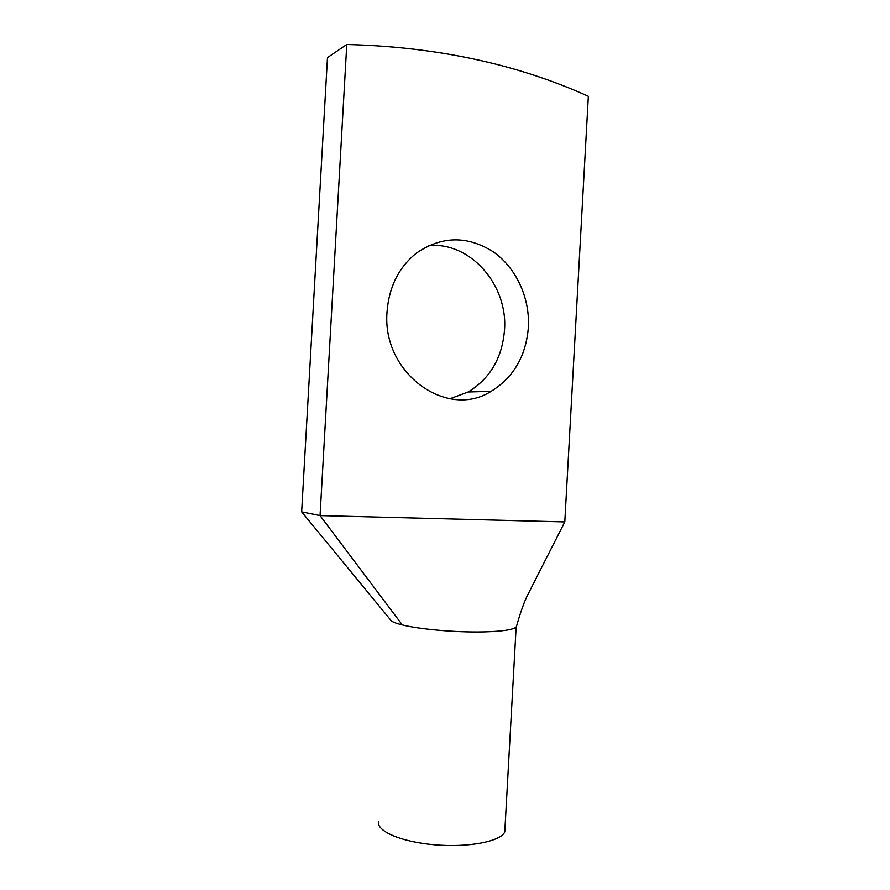 <?xml version="1.0" encoding="UTF-8"?>
<svg xmlns="http://www.w3.org/2000/svg" width="890" height="890" viewBox="0 0 890 890"><rect width="100%" height="100%" fill="white"/><g stroke="black" fill="none" stroke-linecap="round" stroke-linejoin="round"><path stroke-width="1.33" d="M516.69 625.715L516.155 627.083C513.052 629.753 502.427 631.355 484.282 631.9L483.036 631.922C456.325 632.534 419.702 629.33 402.336 624.936L320.055 515.599L564.805 521.918L588.346 96.287C516.879 64.035 436.356 46.77 346.777 44.5L327.476 57.572L301.654 511.85L320.055 515.599L346.777 44.5M449.973 398.742L468.162 391.978C490.112 378.528 502.227 357.88 504.508 330.034C508.134 285.167 470.354 241.424 428.557 245.629M528.382 327.275C529.995 297.705 516.044 267.456 492.826 251.514C466.916 235.427 441.384 236.006 416.22 253.238C398.709 267.478 388.986 287.003 387.039 311.823C381.71 373.144 446.902 419.802 491.124 391.322C513.619 377.416 526.034 356.067 528.382 327.275M516.356 626.86C520.583 611.853 524.477 600.995 528.026 594.264L564.805 521.918M301.654 511.85L391.511 621.053C393.469 622.355 397.085 623.656 402.336 624.947M389.92 619.117L391.511 621.053M505.031 827.166L504.775 831.961C500.636 841.484 468.285 847.758 434.454 844.755C400.578 841.873 375.513 830.715 378.673 821.225M468.162 391.978L491.124 391.322M516.144 627.083L504.775 831.961"/></g></svg>
